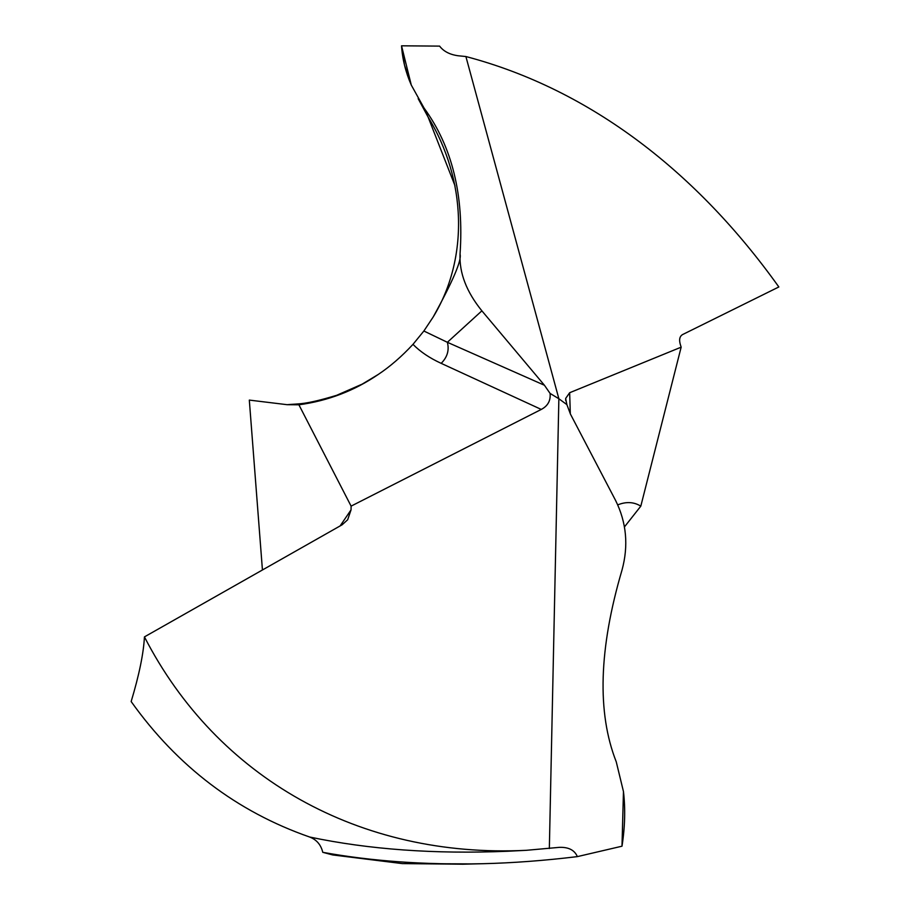 <?xml version="1.0" encoding="UTF-8"?>
<svg xmlns="http://www.w3.org/2000/svg" width="910" height="910" viewBox="0 0 910 910"><rect width="100%" height="100%" fill="white"/><g stroke="black" fill="none" stroke-linecap="round" stroke-linejoin="round"><path stroke-width="1.36" d="M623.464 791.575L616.252 761.807C596.914 712.689 598.837 648.773 622.019 570.035C598.837 648.773 596.914 712.689 616.252 761.807L623.464 791.575C625.477 808.865 624.988 827.065 621.996 846.198L623.464 791.575C625.477 808.865 624.988 827.065 621.996 846.198L577.361 856.617C544.373 860.621 512.83 862.976 482.721 863.715C424.606 864.955 371.291 861.156 322.766 852.317L332.65 854.934L402.254 863.59L472.335 863.909M462.962 864.204L402.254 863.59M322.766 852.317C320.968 844.764 316.578 839.657 309.593 837.007C236.953 811.652 177.473 766.504 131.154 701.553C139.139 675.038 143.564 653.482 144.44 636.886C217.069 778.027 359.803 858.483 526.23 850.315L559.252 847.358C568.523 846.994 574.563 850.077 577.361 856.617M549.344 848.529L558.865 398.751L550.084 393.416C550.789 400.627 547.843 405.962 541.268 409.432L441.179 363.352C447.345 357.198 449.403 350.179 447.367 342.296L423.867 331.012L433.149 317.055C469.196 258.031 466.273 179.429 428.166 117.208L424.071 108.085L411.286 85.074L401.537 45.807L404.506 65.111L411.286 85.074C405.667 72.208 402.413 59.127 401.537 45.807L439.61 46.114C443.568 51.369 449.745 54.589 458.128 55.76L465.897 56.534L558.865 398.751L550.084 393.416L544.43 385.248L550.084 393.416M566.862 404.597L570.468 414.152L615.592 500.454C626.512 522.431 628.651 545.625 622.019 570.035C628.651 545.625 626.512 522.431 615.592 500.454L570.468 414.152L566.862 404.597L558.865 398.751L566.862 404.597L565.645 398.478L569.66 392.722L681.158 347.165L640.811 506.153C633.917 501.899 626.228 501.467 617.754 504.868M262.433 569.978L249.317 400.093L287.139 404.688L298.901 404.802L351.101 506.131L351.055 509.85L347.665 519.758L342.103 524.808L144.44 636.886M640.811 506.153L624.431 526.935M681.158 347.165L680.282 344.355C678.94 339.544 679.702 336.279 682.591 334.561L778.846 286.957C698.004 173.753 591.762 89.715 465.897 56.534M481.879 310.833L544.43 385.248L481.879 310.833C466.5 291.86 459.22 272.966 460.039 254.174C459.22 272.966 466.5 291.86 481.879 310.833L447.367 342.296L544.43 385.248M433.149 317.055C452.93 281.099 461.893 260.146 460.039 254.174C464.089 195.161 452.099 146.464 424.071 108.085L411.286 85.074M351.101 506.131L541.268 409.432M298.901 404.802C328.044 400.832 354.502 390.709 378.253 374.454C390.106 366.548 401.685 356.515 412.981 344.355L423.867 331.012M412.981 344.355C420.215 351.715 429.622 358.051 441.179 363.352M460.039 254.174C464.089 195.161 452.099 146.464 424.071 108.085M309.593 837.007C368.846 849.508 434.787 854.262 507.439 851.26L508.042 851.237M569.66 392.722L570.308 413.845M351.055 509.85L340.124 525.923M454.966 185.663L428.166 117.208L418.156 98.633M462.235 864.227L482.721 863.704M526.23 850.315L507.45 851.26M378.253 374.454L362.169 384.145L336.643 395.315C304.145 405.143 299.162 403.539 287.139 404.688M565.724 400.662L565.656 398.478"/></g></svg>
